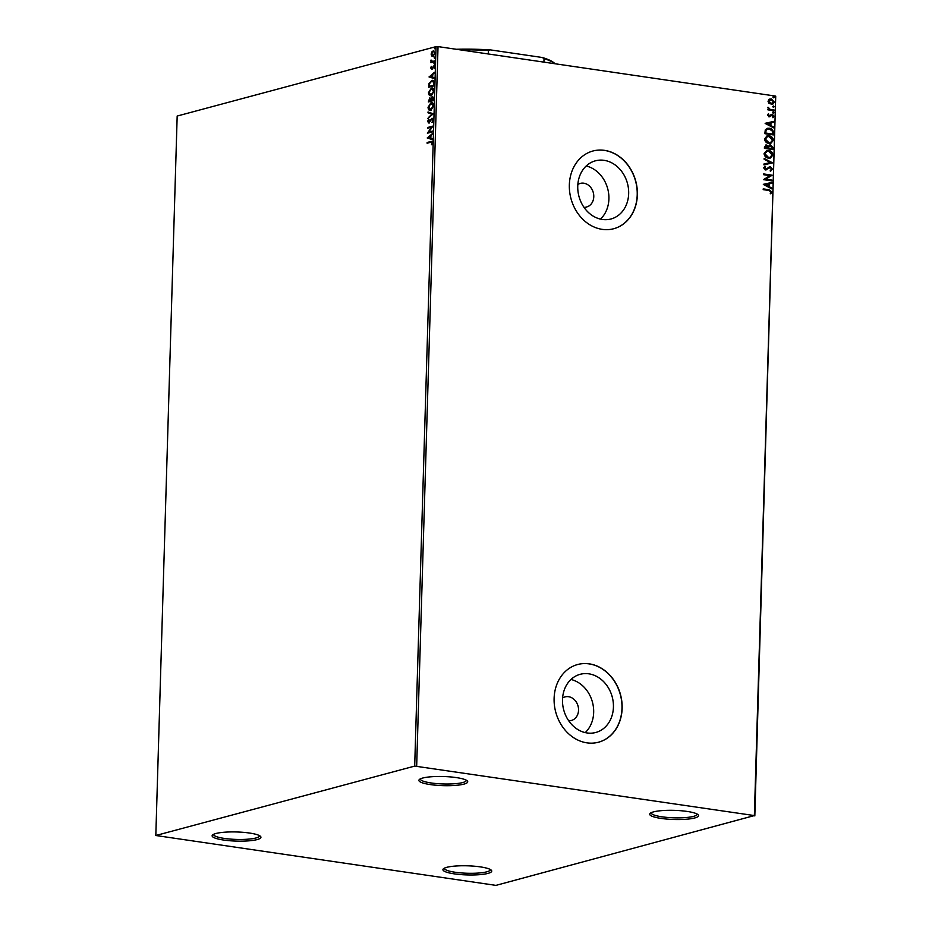 <?xml version="1.0" encoding="UTF-8"?>
<svg xmlns="http://www.w3.org/2000/svg" width="932" height="932" viewBox="0 0 932 932"><rect width="100%" height="100%" fill="white"/><g stroke="black" fill="none" stroke-linecap="round" stroke-linejoin="round"><path stroke-width="1.4" d="M249.543 833.045A24.418 4.567 -178.3 0 0 212.589 834.956A24.418 4.567 -178.3 0 0 223.505 840.023A24.418 4.567 -178.3 0 0 250.254 840.711A24.418 4.567 -178.3 0 0 260.517 836.377A24.418 4.567 -178.3 0 0 249.543 833.045M259.539 835.666A22.985 4.299 1.7 0 1 259.539 835.806A22.985 4.299 1.7 0 1 247.609 839.208A22.985 4.299 1.7 0 1 224.309 838.416A22.985 4.299 1.7 0 1 213.591 834.443A22.985 4.299 1.7 0 1 213.603 834.303M480.353 866.888A24.418 4.567 -178.3 0 0 443.387 868.799A24.418 4.567 -178.3 0 0 454.315 873.867A24.418 4.567 -178.3 0 0 481.052 874.542A24.418 4.567 -178.3 0 0 491.327 870.22A24.418 4.567 -178.3 0 0 480.353 866.888M490.337 869.509A22.985 4.299 1.7 0 1 490.349 869.649A22.985 4.299 1.7 0 1 478.419 873.051A22.985 4.299 1.7 0 1 455.119 872.247A22.985 4.299 1.7 0 1 444.401 868.286A22.985 4.299 1.7 0 1 444.413 868.146M687.14 811.434A24.418 4.567 -178.3 0 0 650.175 813.345A24.418 4.567 -178.3 0 0 661.103 818.413A24.418 4.567 -178.3 0 0 687.851 819.1A24.418 4.567 -178.3 0 0 698.115 814.766A24.418 4.567 -178.3 0 0 687.14 811.434M697.136 814.055A22.985 4.299 1.7 0 1 697.136 814.195A22.985 4.299 1.7 0 1 685.206 817.597A22.985 4.299 1.7 0 1 661.906 816.805A22.985 4.299 1.7 0 1 651.188 812.832A22.985 4.299 1.7 0 1 651.2 812.692M456.33 777.591A24.418 4.567 -178.3 0 0 419.377 779.502A24.418 4.567 -178.3 0 0 430.293 784.581A24.418 4.567 -178.3 0 0 457.041 785.257A24.418 4.567 -178.3 0 0 467.305 780.923A24.418 4.567 -178.3 0 0 456.33 777.591M466.326 780.212A22.985 4.299 1.7 0 1 466.338 780.352A22.985 4.299 1.7 0 1 454.397 783.765A22.985 4.299 1.7 0 1 431.108 782.962A22.985 4.299 1.7 0 1 420.379 778.989A22.985 4.299 1.7 0 1 420.402 778.849M568.706 720.762A12.209 10.182 75 0 0 571.374 720.483A12.209 10.182 75 0 0 578.446 708.122A12.209 10.182 75 0 0 568.567 696.705A12.209 10.182 75 0 0 565.048 696.903A12.209 10.182 75 0 0 562.602 697.986M583.945 207.265A12.209 10.182 75 0 0 586.612 206.986A12.209 10.182 75 0 0 593.684 194.625A12.209 10.182 75 0 0 583.805 183.208A12.209 10.182 75 0 0 580.287 183.406A12.209 10.182 75 0 0 577.84 184.489M587.09 732.96A30.115 25.106 75 0 0 595.769 732.482A30.115 25.106 75 0 0 613.198 701.982A30.115 25.106 75 0 0 588.849 673.824A30.115 25.106 75 0 0 580.17 674.314A30.115 25.106 75 0 0 562.73 704.802A30.115 25.106 75 0 0 587.09 732.96M585.214 732.61A30.115 25.106 75 0 0 592.461 702.192A30.115 25.106 75 0 0 570.966 679.486M602.328 219.463A30.115 25.106 75 0 0 611.008 218.985A30.115 25.106 75 0 0 628.436 188.485A30.115 25.106 75 0 0 604.087 160.327A30.115 25.106 75 0 0 595.408 160.817A30.115 25.106 75 0 0 577.98 191.305A30.115 25.106 75 0 0 602.328 219.463M600.453 219.113A30.115 25.106 75 0 0 607.699 188.695A30.115 25.106 75 0 0 586.205 165.989M602.188 229.354A40.227 33.54 75 0 0 613.78 228.713A40.227 33.54 75 0 0 637.069 187.973A40.227 33.54 75 0 0 604.53 150.355A40.227 33.54 75 0 0 592.938 151.007A40.227 33.54 75 0 0 569.65 191.736A40.227 33.54 75 0 0 602.188 229.354M613.699 228.736A40.227 33.54 75 0 0 636.906 187.973A40.227 33.54 75 0 0 604.379 150.401A40.227 33.54 75 0 0 592.869 151.019M586.95 742.851A40.227 33.54 75 0 0 598.542 742.21A40.227 33.54 75 0 0 621.83 701.47A40.227 33.54 75 0 0 589.292 663.852A40.227 33.54 75 0 0 577.7 664.504A40.227 33.54 75 0 0 554.412 705.233A40.227 33.54 75 0 0 586.95 742.851M598.461 742.222A40.227 33.54 75 0 0 621.667 701.47A40.227 33.54 75 0 0 589.14 663.899A40.227 33.54 75 0 0 577.63 664.516M495.952 885.377L754.372 815.57L414.693 766.092L155.819 835.503L495.952 885.377M754.372 815.57L775.727 96.112L754.827 815.954M431.796 52.984L433.229 50.771L435.162 53.019L433.065 56.339L431.691 55.978L431.108 54.103L431.819 51.889L433.823 50.724M433.065 56.339L431.691 55.978L431.108 54.103M434.836 61.64L430.922 62.7L431.062 60.021L432.203 61.477L434.86 60.883L434.836 61.64M431.388 60.627L432.693 61.547L434.86 61.093M431.178 67.803L432.168 68.467L431.667 67.873L432.53 68.187L434.149 65.799L434.743 67.022L434.172 68.735L433.66 66.487L431.679 69.143L430.7 67.978L431.295 66.358L431.679 68.397L433.986 65.706M434.731 67.314L433.66 66.487M429.256 87.13L429.559 83.437L431.691 80.455C433.24 79.919 434.067 80.944 434.184 83.531L434.126 85.826L428.755 87.259L429.07 83.367L432.576 80.373M428.813 101.821L429.757 97.918L431.33 98.606L432.297 96.613L433.741 98.536L433.683 100.516L428.324 101.949L429.757 97.918L430.875 98.547L432.728 96.579M433.287 113.809L427.835 118.411L431.994 114.088L427.998 112.784L428.033 111.956L433.287 113.809M432.786 131.028L432.763 131.785L427.392 133.218L431.539 127.206L427.543 128.278L427.567 127.521L432.926 126.088L428.79 132.088L432.786 131.028M427.59 143.085L431.225 141.559L432.565 142.794L431.889 144.821L432.017 142.946L430.666 142.27L427.101 143.225L427.124 142.456L431.819 141.338M431.493 144.553L432.506 143.015L430.666 142.27M414.693 766.092L436.048 46.623L177.173 116.046L155.819 835.503M427.252 138.029L432.716 133.299L430.945 135.606L430.852 138.379L432.541 138.926L432.518 139.753L427.252 137.901M428.802 122.919L427.613 121.486L428.569 119.343L428.802 122.162L431.854 118.341L433.24 120.03L432.005 122.57L432.693 120.228L431.819 119.098L428.44 122.942M432.308 122.243L433.182 120.31L431.819 119.098M428.161 121.358L429.291 122.232L429.512 121.521M430.002 121.591L432.25 118.306M430.759 110.337C429.233 110.803 428.312 109.813 428.033 107.355L430.957 102.753C432.495 102.287 433.392 103.301 433.671 105.782L430.759 110.337L429.908 110.407M431.248 110.407C429.71 110.873 428.802 109.883 428.51 107.425L430.957 102.753L431.819 102.683M431.19 95.658C429.664 96.124 428.755 95.122 428.464 92.664L431.388 88.062C432.926 87.608 433.834 88.61 434.102 91.091L431.19 95.658L430.351 95.716M431.679 95.728C430.153 96.194 429.244 95.192 428.953 92.734L431.388 88.062L432.25 88.004M429.07 77.007L434.522 72.277L432.751 74.583L432.669 77.356L434.359 77.915L434.335 78.731L429.07 76.878M434.394 64.157L433.963 63.644L434.428 62.887L434.394 64.157L433.963 63.644L434.918 62.957M434.568 58.332L434.137 57.819L434.603 57.062L434.568 58.332L434.137 57.819L435.081 57.132M434.848 48.837L434.417 48.324L434.883 47.567L434.848 48.837L434.417 48.324L435.372 47.637M769.098 99.316L771.323 98.897L774.445 102.147L772.57 104.407L768.982 103.405L768.003 101.215L769.902 98.955M774.073 110.745L767.863 109.836L767.886 109.079L768.795 109.207L768.05 107.192L769.879 109.254L774.096 109.988L774.073 110.745M767.595 115.079L768.527 113.751L769.18 116.011L772.279 114.298L774.026 116.162L773.141 117.607L772.29 115.067L769.18 116.768L767.595 115.079M768.294 113.914L768.05 115.23L769.739 115.906M771.312 114.403L772.279 114.298L774.026 116.162M772.29 115.067L771.02 115.871M770.717 115.952L769.18 116.768M773.42 132.635L773.362 134.93L764.857 133.684L765.277 129.886L767.257 128.313L769.389 128.243C771.847 128.488 773.199 129.956 773.42 132.635L773.059 134.884M772.919 149.609L764.415 148.363L764.461 146.976L766.64 145.008L768.411 146.196L770.636 144.961L772.978 147.64L772.919 149.609M765.685 145.054L768.411 146.196M769.681 145.008L770.636 144.961L772.978 147.64M772.523 162.902L763.925 164.824L763.96 163.997L770.473 162.541L764.1 159.197L764.124 158.37L772.523 162.902M772.011 180.121L771.999 180.89L763.494 179.643L769.983 175.635L763.634 174.703L763.658 173.946L772.162 175.193L765.685 179.2L772.011 180.121L771.696 180.843M768.853 190.466L763.192 189.639L763.215 188.881L768.958 189.72L771.882 191.969L770.846 193.681L770.205 193.204L771.009 191.841L768.853 190.466M775.727 96.112L438.028 46.6L416.674 766.057M763.343 184.454L771.952 182.404L771.929 183.231L769.168 183.849L769.086 186.621L771.778 188.031L771.754 188.858L763.343 184.454M772.558 169.205L770.636 171.15L770.228 170.474L771.684 169.135L770.286 167.539L765.556 169.892L763.623 167.842L765.114 166.141L765.626 166.816L764.496 167.981L765.545 169.135L770.321 166.781L772.558 169.205L770.333 171.232M770.286 167.539L765.556 169.892M764.846 166.269L765.312 166.898L764.182 168.063L765.23 169.216L766.652 168.832M769.331 166.84L770.321 166.781L772.255 169.286M768.434 158.114C766.011 157.811 764.543 156.343 764.042 153.698L766.628 150.588L768.62 150.506C771.055 150.821 772.5 152.3 772.978 154.957L770.403 158.021L768.434 158.114M768.877 143.423C766.442 143.12 764.986 141.652 764.473 139.019L767.071 135.897L769.063 135.827C771.486 136.13 772.943 137.61 773.42 140.266L770.846 143.342L768.877 143.423M765.16 123.432L773.758 121.381L773.735 122.209L770.985 122.826L770.892 125.599L773.595 127.008L773.572 127.835L765.16 123.432M773.409 113.063L772.71 112.329L773.443 111.793L774.131 112.539L773.094 113.145M772.71 112.329L773.443 111.793L773.828 112.621M773.572 107.238L772.884 106.504L773.618 105.98L774.306 106.714L773.269 107.32M772.884 106.504L773.618 105.98L774.003 106.796M773.863 97.744L773.164 97.01L773.898 96.485L774.585 97.219L773.548 97.825M773.164 97.01L773.898 96.485L774.282 97.301M436.048 46.623L438.028 46.6M763.215 189.01L768.655 189.802L771.882 191.969M771.579 192.05L770.543 193.774M763.355 184.338L771.952 182.404M771.638 182.486L771.614 183.301M769.086 186.621L769.168 183.849M768.784 186.703L771.778 188.031M771.475 188.113L771.463 188.707M765.405 184.687L767.921 186.249L768.283 184.047L765.405 184.687L768.224 186.167M763.658 174.063L772.162 175.193M771.847 175.437L765.685 179.2M765.382 179.282L771.708 180.202M769.983 167.62L769.133 167.748L769.983 167.62M766.558 169.775L765.242 169.974M765.23 169.216L766.349 168.913L765.23 169.216M769.18 166.886L770.018 166.863M763.949 164.009L770.473 162.541M764.112 158.603L772.535 162.785M766.477 150.635L768.62 150.506M768.317 150.588C770.741 150.902 772.197 152.382 772.675 155.038L772.978 154.957M772.675 155.038L770.251 158.067M766.826 151.392L764.613 153.873L768.154 157.438L769.89 157.322M768.597 151.264L766.978 151.345L764.916 153.792L768.457 157.357L770.053 157.287L772.115 154.852L768.597 151.264M765.533 145.101L766.325 145.089M769.541 145.054L770.333 145.043M772.675 147.722L772.616 149.574M770.31 145.8L768.749 146.767L768.609 148.351L771.766 148.805L772.104 147.862L769.855 145.788M765.906 145.835L766.628 145.765L765.312 147.734L768.038 148.141L766.628 145.765M766.325 145.846L765.009 147.815L768.038 148.141M768.749 146.767L768.912 148.258L772.069 148.724M770.613 145.718L769.063 146.685M766.908 135.944L769.063 135.827M768.749 135.909C771.183 136.212 772.64 137.691 773.117 140.348L773.42 140.266M773.117 140.348L770.682 143.377M767.269 136.701L765.044 139.194L768.585 142.747L770.333 142.631M769.028 136.585L767.409 136.655L765.347 139.113L768.888 142.666L770.484 142.596L772.546 140.161L769.028 136.585M767.106 128.36L769.389 128.243M769.086 128.325C771.545 128.569 772.884 130.037 773.117 132.717M767.502 129.117L765.766 130.48L765.44 133.136L772.512 134.045L772.372 131.156L769.366 129L767.642 129.07L766.069 130.398L765.755 133.055L772.512 134.045M765.16 123.315L773.758 121.381M773.455 121.463L773.432 122.278M770.892 125.599L770.985 122.826M770.589 125.68L773.595 127.008M773.292 127.09L773.269 127.684M767.211 123.665L769.727 125.226L770.1 123.024L767.211 123.665L770.03 125.144M770.997 114.485L771.976 114.38M773.723 116.244L772.826 117.688M771.976 115.149L771.381 115.242L771.976 115.149M769.844 116.745L768.877 116.85M772.407 112.411L773.141 111.887M767.875 109.207L768.795 109.207M767.91 107.401L768.69 107.658M768.271 108.054L769.879 109.254M769.576 109.335L774.096 109.988M773.793 110.069L773.77 110.698M772.581 106.586L773.304 106.062M768.784 99.398L771.323 98.897M771.02 98.978L774.445 102.147M774.131 102.24L772.407 104.442M770.997 99.747L768.469 101.402L770.881 103.79L772.15 103.697M770.03 99.759L771.312 99.666L768.772 101.32L771.999 103.743M770.881 103.79L773.677 102.042L771.312 99.666M772.861 97.091L773.595 96.567M431.225 141.559L432.029 141.408M432.506 143.015L431.155 142.34L432.506 143.015M427.741 137.971L432.693 133.8M432.518 139.672L427.741 138.099M430.316 138.204L430.864 136.142L428.545 137.621L430.316 138.204L430.374 136.072M427.928 133.078L431.539 127.206M428.033 128.15L427.567 127.521M428.056 127.591L432.891 126.298M432.774 131.226L428.79 132.088M429.291 122.989L427.613 121.486M428.091 121.568L429.058 119.413M428.638 121.428L429.291 122.232L428.638 121.428M428.347 117.653L431.994 114.088M432.483 114.158L427.998 112.784M428.487 112.854L428.51 112.108M431.446 102.823L432.052 102.741M430.316 109.65L431.26 109.65L433.601 106.027L431.423 103.58M433.601 106.027L430.933 103.51L431.877 103.51M430.933 103.51L428.58 107.168L430.782 109.58L433.112 105.957M431.26 109.65L430.549 109.708M431.167 100.435L433.648 99.969L433.019 97.429L432.273 97.371L431.167 100.435L433.159 99.899L432.273 97.371M428.895 101.04L431.097 100.656L430.514 98.734L429.745 98.675L428.895 101.04L430.619 100.586L429.745 98.675M431.877 88.132L432.495 88.051M430.759 94.959L431.702 94.971L434.032 91.336L431.854 88.901M434.032 91.336L431.365 88.82L432.308 88.831M431.365 88.82L429.011 92.489L431.213 94.889L433.555 91.266M431.702 94.971L430.98 95.017M432.18 80.525L432.832 80.432M434.032 82.47L431.667 81.212L429.559 83.635L429.337 86.361L434.079 85.29L434.032 82.47L432.157 81.282M431.667 81.212L432.623 81.212M429.337 86.361L433.59 85.208L433.543 82.4M429.559 76.948L434.51 72.778M434.335 78.649L429.547 77.076M432.133 77.181L432.681 75.131L430.363 76.599L432.133 77.181L432.192 75.049M432.168 69.224L430.7 67.978M434.312 68.467L434.755 67.314L433.986 66.533M434.755 67.314L434.149 66.556M431.411 62.561L430.945 61.931M432.005 61.85L430.91 60.638M431.877 60.697L432.693 61.547L431.877 60.697M433.555 56.409L432.18 56.048M432.867 55.629L435.162 53.217L433.695 51.598M435.151 53.217L433.916 51.563M433.205 51.528L431.586 53.974L433.089 55.582L434.685 53.147M543.927 62.129L544.032 58.611L542.261 57.493A78.16 14.609 1.7 0 1 554.703 63.446L555.006 63.749M456.319 49.279A78.16 14.609 1.7 0 1 490.197 49.862L542.261 57.493M490.197 49.862L488.368 50.444A79.022 14.772 -178.3 0 0 460.408 49.885M488.263 53.963L488.368 50.444M554.948 63.737A79.022 14.772 -178.3 0 0 544.032 58.611"/></g></svg>
